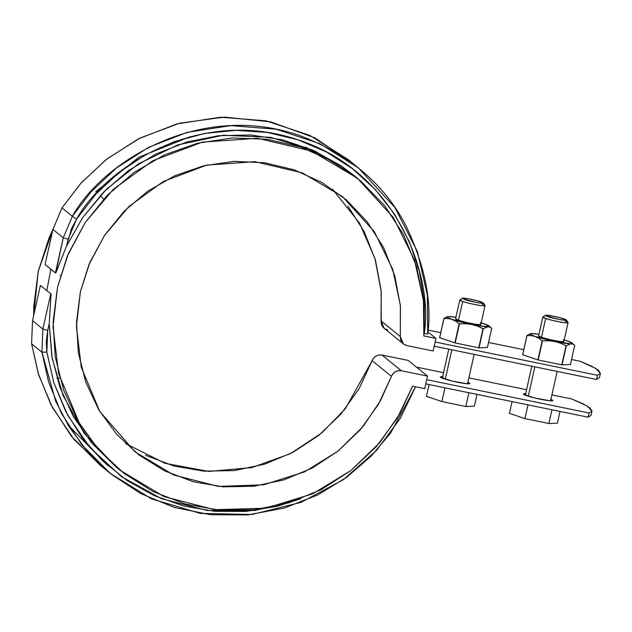 <?xml version="1.0" encoding="UTF-8"?>
<svg xmlns="http://www.w3.org/2000/svg" width="632" height="632" viewBox="0 0 632 632"><rect width="100%" height="100%" fill="white"/><g stroke="black" fill="none" stroke-linecap="round" stroke-linejoin="round"><path stroke-width="0.95" d="M591.963 411.069L591.031 415.256L588.108 417.191L589.048 413.004L426.719 379.698L589.048 413.004L591.971 411.029L590.004 407.956L583.202 403.903L571.802 398.982L551.91 394.905L571.802 398.982L587.191 406.036L591.963 411.069L589.048 413.004L588.108 417.191L425.778 383.885L588.108 417.191L591.038 415.216M526.567 389.707L468.881 377.873L526.567 389.707M443.546 372.675L416.449 367.113L443.546 372.675M467.593 382.289L469.623 383.261L469.442 383.79L467.072 383.774L451.762 380.954L440.567 377.304L440.749 376.775L443.111 376.791M550.614 399.313L552.644 400.293L552.463 400.814L550.093 400.807L534.783 397.986L523.588 394.336L523.77 393.807L526.132 393.815M60.135 275.481L60.585 275.299L60.135 275.481M600.392 373.37L599.452 377.557L596.537 379.492L597.469 375.305L435.14 341.999L597.469 375.305L600.4 373.33L598.433 370.257L591.631 366.205L580.223 361.291L571.565 359.513L580.223 361.291L595.613 368.345L600.392 373.37L597.469 375.305L596.537 379.492L434.208 346.194L596.537 379.492L599.46 377.517M523.762 349.701L488.536 342.481L523.762 349.701M440.741 332.669L428.054 330.07L440.741 332.669M523.391 394.076A15.089 1.414 -167.4 0 1 525.65 393.783M550.899 399.424A15.089 1.414 -167.4 0 1 552.842 400.546A15.089 1.414 -167.4 0 1 539.459 399.053A15.089 1.414 -167.4 0 1 523.588 394.336M440.37 377.051A15.089 1.414 -167.4 0 1 442.629 376.751M467.87 382.392A15.089 1.414 -167.4 0 1 469.821 383.513A15.089 1.414 -167.4 0 1 456.438 382.02A15.089 1.414 -167.4 0 1 440.567 377.304M100.172 195.691L103.664 199.096M56.959 378.299L59.819 378.141M116.446 467.332L91.695 442.945L73.359 416.591L59.921 387.329L51.792 356.077L49.217 323.758L51.074 294.006L40.385 285.49L51.074 294.006L40.385 285.49L51.074 294.006L49.217 323.758L52.179 358.305L63.137 395.695L84.174 433.315L116.28 467.198L120.08 470.279L164.012 496.61L214.611 509.716L265.993 508.183L312.563 493.845L350.792 470.635L379.587 442.858L399.677 413.968L412.609 386.199L424.712 388.68L427.516 376.111L408.201 360.414L381.997 355.042L408.201 360.414L427.516 376.111L424.712 388.68L412.609 386.199L397.354 417.95L376.522 446.413L350.847 470.587L321.238 489.618L288.729 502.835L254.459 509.771L219.644 510.198L185.5 504.083L153.22 491.657L123.951 473.344L98.718 449.787L78.4 421.821L63.721 390.426L55.189 356.709L53.112 321.854L57.551 287.078L68.367 253.606L85.162 222.622L107.361 195.201L134.174 172.323L164.66 154.777L197.753 143.188L232.284 137.966L267.044 139.285L300.808 147.106L332.393 161.152L360.682 180.926L384.69 205.74L403.572 234.709L416.662 266.838L423.503 300.974L423.843 335.932L435.946 338.412L427.919 331.895L435.946 338.412L433.133 350.981L435.946 338.412L423.843 335.932L423.448 300.469L414.505 260.115L393.38 217.59L357.428 178.216L353.636 175.127L315.36 151.293L270.591 137.334L223.278 135.248L177.94 144.854L138.305 163.933L106.453 189.213L82.808 217.408L66.613 245.935L55.758 273.063L66.613 245.935L82.776 217.455L103.553 192.128L128.32 170.711L156.309 153.853L186.693 142.066L218.538 135.714L250.872 134.979L282.733 139.885L313.14 150.29L341.177 165.868L354.173 175.57M50.868 269.264L46.808 290.53M433.133 350.981L406.929 345.601L404.117 344.464L401.905 342.386L400.585 339.637L400.333 336.579L400.412 305.888L394.771 275.844L383.592 247.515L367.279 221.903L346.415 199.925L321.728 182.348L294.109 169.803L264.524 162.732L234.022 161.389L203.694 165.813L174.606 175.854L147.785 191.156L124.196 211.175L104.667 235.199L89.886 262.383L80.39 291.755L76.496 322.288L78.36 352.885L85.913 382.463L98.876 409.978L116.794 434.461L139.04 455.032L164.826 470.966L193.226 481.703L223.238 486.861L253.803 486.253L283.831 479.901L312.263 468.036L338.088 451.066L360.398 429.61L378.394 404.417L391.437 376.38L392.978 373.694L395.356 371.703L398.255 370.676L401.312 370.739L427.516 376.111L401.312 370.739L381.997 355.042L401.312 370.739C396.683 370.194 393.388 372.074 391.437 376.38L372.122 360.682L373.662 357.996L376.032 356.006L378.939 354.979L381.997 355.042C377.367 354.497 374.073 356.377 372.122 360.682L391.437 376.38L380.409 400.854L363.084 426.426L338.033 451.114L304.592 471.859L263.663 484.815L218.38 486.419L173.745 475.019L135.027 451.88L99.698 411.345L81.267 367.2L76.417 326.302L80.39 291.755L88.946 264.618L104.485 235.475L128.904 206.546L163.269 181.518L206.569 165.142L254.917 161.681L302.23 172.836L342.473 196.615L374.318 231.652L392.796 269.493L400.356 305.272L400.333 336.579L403.366 343.919L406.929 345.601L433.133 350.981M120.08 470.279L97.423 448.309L79.703 423.993L58.594 373.512L53.009 326.681L57.551 287.078L67.395 255.905L85.257 222.48L113.318 189.347L152.746 160.749L202.319 142.113L257.579 138.274L311.552 151.08L357.428 178.216M52.898 229.487L38.236 271.381L33.709 315.352L33.796 306.157L38.236 271.381L49.051 237.909L52.906 229.479M424.025 333.664L427.738 334.004C432.177 301.188 424.704 264.682 405.325 224.486C383.379 182.972 347.513 153.094 297.719 134.869C196.465 101.167 101.341 163.878 72.325 216.326L61.976 207.912L80.872 183.264L106.144 159.572L138.274 138.922L176.897 123.919L220.402 117.22L265.898 120.823L309.664 135.311L348.035 159.469L358.384 167.883L394.945 207.541L417.436 251.718L427.343 294.994L427.738 334.004L424.238 333.712L424.38 302.215L419.364 271.239L409.315 241.622L394.526 214.177L375.392 189.64L352.427 168.681L326.262 151.885L297.617 139.696L267.265 132.444L236.028 130.334L204.76 133.423L174.321 141.631L145.526 154.721L119.171 172.346L95.977 194.024L76.559 219.17L71.432 228.831L66.613 245.935L68.106 239.228L76.559 219.17C104.928 167.962 197.65 106.697 296.59 139.356C396.122 170.561 433.734 275.189 424.238 333.712L424.025 333.664M387.613 329.904L384.801 328.766M384.138 328.292L382.589 326.681L381.27 323.94L381.096 290.191L375.455 260.147L364.277 231.818L347.963 206.206M145.51 455.269L173.903 466.005L203.923 471.164L234.488 470.556L264.516 464.204L292.948 452.338L318.773 435.369L341.083 413.913L359.079 388.72L372.122 360.682L345.214 408.936L321.735 432.952L290.443 453.642L251.923 467.585L208.686 471.448L164.984 463.296L125.681 443.648M358.384 167.883L320.005 143.725L276.247 129.236L230.751 125.626L187.246 132.325L148.623 147.335L116.493 167.978L91.221 191.67L72.325 216.326L63.271 237.814L68.106 239.228L63.271 237.814L72.325 216.326L61.976 207.912L52.922 229.408L63.271 237.814L55.411 272.961L45.062 264.547L52.922 229.408L45.062 264.547L55.758 273.063L63.271 237.814L52.922 229.408L61.976 207.912L81.212 182.885L107.053 158.861L140.02 138.037L179.678 123.185L224.289 117.102L270.701 121.858L314.918 137.895L353.13 163.767M300.761 498.751L255.257 510.443L207.328 510.53L161.413 498.664L121.518 476.654L90.107 447.74L67.829 415.501L53.91 382.929L46.847 352.071L41.949 352.206L55.64 401.083L68.975 426.616L87.485 451.524L111.453 474.371L140.644 493.529L174.203 507.409L210.653 514.74L248.06 514.898L284.376 508.01L317.778 494.951L346.984 477.081L371.292 455.956L390.584 433.086L415.564 386.8L400.198 418.495L376.506 450.426L343.389 479.664L301.108 502.345L251.978 514.488L200.344 513.405L151.538 498.877L110.158 473.329L81.662 444.565L61.399 413.288L48.601 381.941L41.949 352.206L42.873 329.043L50.734 293.904L42.873 329.043L32.524 320.637L31.6 343.792L32.524 320.637L40.385 285.49L32.524 320.637L42.873 329.043L47.716 330.457L46.302 341.248L46.847 352.071L53.815 382.629L65.72 411.503L82.223 437.929L102.898 461.163L127.158 480.589L154.366 495.678L183.762 506.003L214.548 511.304L245.895 511.422L276.95 506.351L300.8 498.743M41.949 352.206L31.6 343.792L41.949 352.206L42.873 329.043L47.716 330.457L49.217 323.758L47.716 330.457L46.847 352.071L41.949 352.206M110.158 473.329L99.809 464.915L71.313 436.159L51.05 404.875L38.252 373.528L31.6 343.792L38.615 374.697L52.33 407.308L74.213 439.706L105.054 469.031M72.325 216.326L76.559 219.17L72.325 216.326M67.766 424.649L107.795 465.65M403.366 343.919L384.051 328.221L381.017 320.882L400.333 336.579L381.017 320.882L381.23 291.692L374.966 258.496L359.482 223.096L332.503 189.15M560.023 411.432L557.4 423.171L560.023 411.432M551.941 409.773L548.868 423.519L557.4 423.171L548.868 423.519L551.941 409.773M527.973 404.851L524.9 418.605L548.868 423.519L524.9 418.605L527.973 404.851M509.471 413.344L524.9 418.605L509.471 413.344L512.094 401.597L509.471 413.344M528.305 396.217L534.87 366.844L528.305 396.217M565.19 321.198A12.932 1.209 -167.4 0 1 567.899 322.778A12.932 1.209 -167.4 0 1 558.728 321.751A12.932 1.209 -167.4 0 1 545.685 318.449L541.474 337.298L545.685 318.449A12.932 1.209 -167.4 0 1 542.975 316.869M564.028 318.876L565.972 319.658L566.375 320.148L565.19 320.274L558.972 319.397L545.843 315.803L545.432 315.313L546.625 315.186L552.842 316.063L560.853 317.912L566.398 319.974C568.065 321.506 549.287 317.556 547.778 316.585L545.456 315.297C546.372 314.396 562.678 318.054 564.028 318.876M566.398 319.974L568.026 322.518C570.032 324.35 547.502 319.618 545.685 318.449L542.896 316.901L545.456 315.297M477.002 394.4L474.379 406.139L477.002 394.4M468.92 392.741L465.847 406.487L474.379 406.139L465.847 406.487L468.92 392.741M444.952 387.819L441.879 401.573L465.847 406.487L441.879 401.573L444.952 387.819M426.442 396.311L441.879 401.573L426.442 396.311L429.073 384.564L426.442 396.311M445.284 379.192L451.848 349.812L445.284 379.192M482.161 304.166A12.932 1.209 -167.4 0 1 484.878 305.754A12.932 1.209 -167.4 0 1 475.706 304.719A12.932 1.209 -167.4 0 1 462.663 301.425L458.453 320.266L462.663 301.425A12.932 1.209 -167.4 0 1 459.954 299.837M481.007 301.843L483.354 303.115L482.169 303.242L475.943 302.365L462.822 298.77L462.411 298.28L463.596 298.154L469.821 299.031L477.832 300.879L483.377 302.949C485.044 304.474 466.266 300.524 464.757 299.552L462.434 298.264C463.343 297.364 479.656 301.022 481.007 301.843M483.377 302.949L485.005 305.493C487.011 307.326 464.481 302.586 462.663 301.425L459.875 299.876L462.434 298.264M443.901 318.536A24.79 2.323 12.6 0 0 443.956 318.583L448.017 318.536L451.951 319.358A21.551 2.014 -167.4 0 1 447.503 316.687A21.551 2.014 -167.4 0 1 448.499 316.553A21.551 2.014 -167.4 0 1 455.933 317.248L448.499 316.553L447.259 316.806L447.448 317.382L455.688 321.159L459.132 323.758A24.79 2.323 12.6 0 0 459.456 323.837L465.587 323.71L471.654 324.445A21.551 2.014 -167.4 0 1 451.951 319.358L455.688 321.159L459.132 323.758L454.858 342.884A24.79 2.323 12.6 0 0 455.182 342.971L439.619 337.662A24.79 2.323 12.6 0 0 439.682 337.709L454.858 342.884L459.456 323.837L455.182 342.971L478.756 347.805A24.79 2.323 12.6 0 0 479.024 347.845L455.182 342.971L459.456 323.837L465.587 323.71L471.654 324.445L451.951 319.358L448.017 318.536L443.956 318.583L439.682 337.709L443.901 318.536L439.619 337.662L443.901 318.536L446.271 317.13L443.901 318.536M447.519 316.679L446.271 317.13M481.173 322.889A21.551 2.014 -167.4 0 1 484.452 323.924L488.188 325.733L484.452 323.924A21.551 2.014 -167.4 0 1 489.026 325.962A21.551 2.014 -167.4 0 1 487.904 326.728L489.911 327.131L491.696 328.371L487.414 347.505L479.024 347.845L487.414 347.505L491.696 328.371L489.026 325.962M480.438 322.668L487.359 325.03L489.144 326.483L481.568 326.199L471.654 324.445L477.5 326.159L483.03 328.68A24.79 2.323 12.6 0 0 483.298 328.711L487.904 326.728A21.551 2.014 -167.4 0 1 471.654 324.445L477.5 326.159L483.03 328.68L478.756 347.805L483.03 328.68L479.024 347.845L483.298 328.711L487.904 326.728L489.911 327.131L491.696 328.371M455.632 318.741L458.453 320.266L466.977 322.604L476.22 324.374L480.762 324.548L480.281 323.955M480.438 324.658A12.932 1.209 -167.4 0 1 470.959 323.458A12.932 1.209 -167.4 0 1 458.453 320.266A12.932 1.209 -167.4 0 1 455.609 318.765M526.922 335.568A24.79 2.323 12.6 0 0 526.977 335.616L531.038 335.568L534.972 336.39A21.551 2.014 -167.4 0 1 530.524 333.72A21.551 2.014 -167.4 0 1 531.52 333.585A21.551 2.014 -167.4 0 1 538.954 334.273L531.52 333.585L530.28 333.83L530.469 334.415L538.717 338.191L542.161 340.79A24.79 2.323 12.6 0 0 542.477 340.869L548.616 340.743L554.675 341.478A21.551 2.014 -167.4 0 1 534.972 336.39L538.717 338.191L542.161 340.79L537.879 359.916A24.79 2.323 12.6 0 0 538.203 360.003L522.648 354.694A24.79 2.323 12.6 0 0 522.703 354.742L537.879 359.916L542.477 340.869L538.203 360.003L561.777 364.838A24.79 2.323 12.6 0 0 562.046 364.877L538.203 360.003L542.477 340.869L548.616 340.743L554.675 341.478L534.972 336.39L531.038 335.568L526.977 335.616L522.703 354.742L526.922 335.568L522.648 354.694L526.922 335.568L529.292 334.154L526.922 335.568M530.54 333.712L529.292 334.154M564.194 339.921A21.551 2.014 -167.4 0 1 567.473 340.956L571.217 342.765L567.473 340.956A21.551 2.014 -167.4 0 1 572.047 342.986A21.551 2.014 -167.4 0 1 570.925 343.761L572.94 344.163L574.717 345.404L570.435 364.538L562.046 364.877L570.435 364.538L574.717 345.404L572.047 342.994M563.46 339.7L570.38 342.062L572.165 343.508L570.925 343.761L554.675 341.478L560.521 343.184L566.051 345.704A24.79 2.323 12.6 0 0 566.319 345.743L570.925 343.761A21.551 2.014 -167.4 0 1 554.675 341.478L560.521 343.184L566.051 345.704L561.777 364.838L566.051 345.704L562.046 364.877L566.319 345.743L570.925 343.761L572.94 344.163L574.717 345.404M538.662 335.766L541.474 337.298L549.998 339.637L559.241 341.406L562.362 341.722L563.791 341.572L563.302 340.988M563.46 341.691A12.932 1.209 -167.4 0 1 553.98 340.49A12.932 1.209 -167.4 0 1 541.474 337.298A12.932 1.209 -167.4 0 1 538.63 335.797M95.716 191.709L138.993 157.139L190.256 136.662M305.706 147.177L325.836 157.621M550.575 400.846L557.155 371.411M563.491 343.065L568.057 322.644M525.334 395.205L531.812 366.212M538.598 335.868L542.817 317.003M467.554 383.814L474.134 354.378M480.47 326.041L485.036 305.612M442.313 378.173L448.791 349.18M455.577 318.836L459.796 299.971"/></g></svg>
